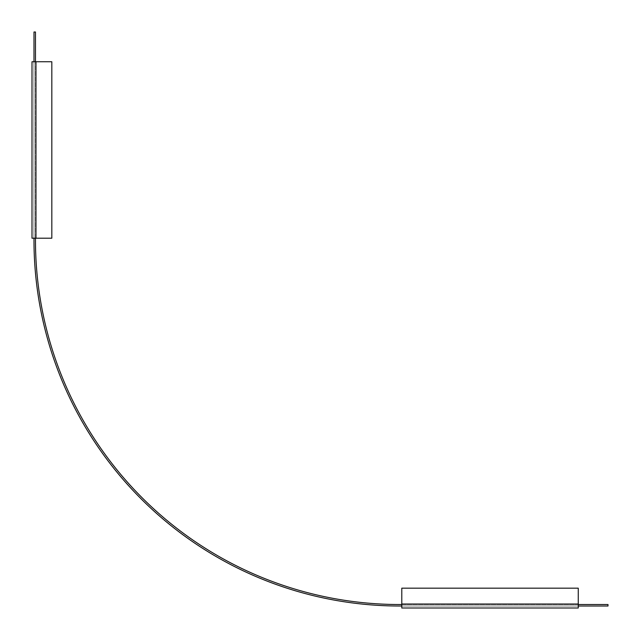 <?xml version="1.0" encoding="UTF-8"?>
<svg xmlns="http://www.w3.org/2000/svg" width="640" height="640" viewBox="0 0 640 640"><rect width="100%" height="100%" fill="white"/><g stroke="black" fill="none" stroke-linecap="round" stroke-linejoin="round"><path stroke-width="0.48" stroke-dasharray="3.2 2.4" d="M578.256 604.528L401.792 604.528M608 604.528L399.808 604.528A364.336 364.336 0 0 1 35.472 240.192L35.472 32L33.984 32L33.984 240.192A365.824 365.824 0 0 0 399.808 606.016L608 606.016L608 604.528M33.984 238.208L33.984 61.744L33.984 238.208L33.984 61.744L35.968 61.744L32 61.744L32 238.208L35.968 238.208L33.984 238.208L33.984 61.744L33.984 238.208L32 238.208L51.824 238.208L51.824 61.744L51.824 238.208L35.968 238.208L51.824 238.208L51.824 61.744L33.984 61.744M35.472 238.208L35.472 61.744M578.256 606.016L401.792 606.016L578.256 606.016L401.792 606.016L401.792 604.032L401.792 608L578.256 608L578.256 604.032L578.256 606.016L401.792 606.016L578.256 606.016L578.256 608L578.256 588.176L401.792 588.176L578.256 588.176L578.256 604.032L578.256 588.176L401.792 588.176L401.792 606.016M32 238.208L32 61.744L32 238.208M578.256 608L401.792 608L578.256 608M35.968 61.744L35.968 238.208M401.792 604.032L578.256 604.032"/><path stroke-width="0.96" d="M578.256 606.016L608 606.016L608 604.528L578.256 604.528M401.792 604.528L399.808 604.528A364.336 364.336 0 0 1 35.472 240.192L35.472 238.208M33.984 238.208L33.984 240.192A365.824 365.824 0 0 0 399.808 606.016L401.792 606.016M33.984 61.744L33.984 32L35.472 32L35.472 61.744M35.968 61.744L51.824 61.744L51.824 238.208L32 238.208L32 61.744L35.968 61.744L35.968 238.208M401.792 604.032L401.792 588.176L578.256 588.176L578.256 608L401.792 608L401.792 604.032L578.256 604.032"/></g></svg>
